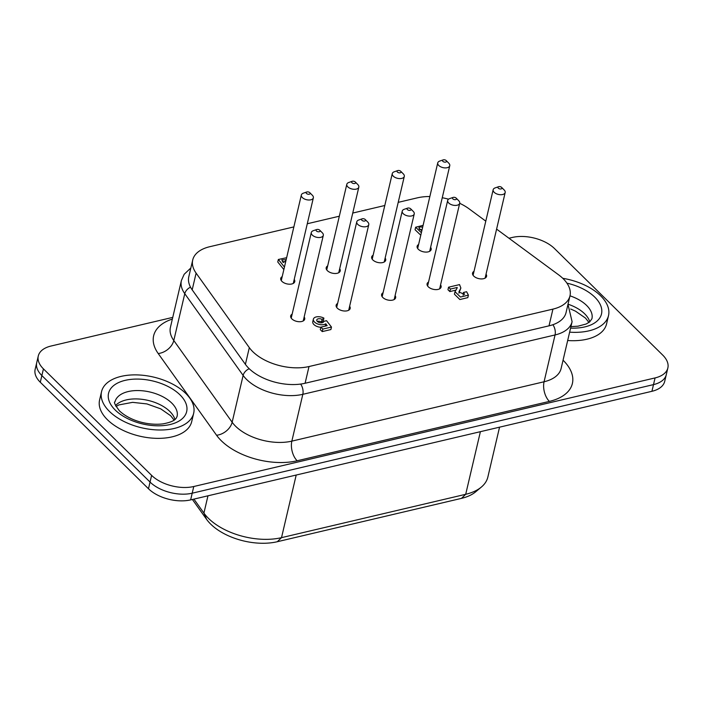 <?xml version="1.0" encoding="UTF-8"?>
<svg xmlns="http://www.w3.org/2000/svg" width="703" height="703" viewBox="0 0 703 703"><rect width="100%" height="100%" fill="white"/><g stroke="black" fill="none" stroke-linecap="round" stroke-linejoin="round"><path stroke-width="1.05" d="M498.62 186.708A2.056 1.134 -166.8 0 1 501.608 187.393A2.056 1.134 -166.8 0 1 501.626 187.411A2.056 1.134 -166.8 0 1 501.09 188.922A2.056 1.134 -166.8 0 1 498.295 188.176A2.056 1.134 -166.8 0 1 498.62 186.708L495.158 187.894A6.169 3.401 13.2 0 0 493.163 189.722A6.169 3.401 13.2 0 0 494.191 192.306A6.169 3.401 13.2 0 0 500.598 194.722A6.169 3.401 13.2 0 0 505.176 192.543A6.169 3.401 13.2 0 0 504.2 190.012A6.169 3.401 13.2 0 0 504.148 189.959M453.154 197.411A2.056 1.134 -166.8 0 1 456.142 198.097A2.056 1.134 -166.8 0 1 455.623 199.626A2.056 1.134 -166.8 0 1 452.829 198.879A2.056 1.134 -166.8 0 1 453.154 197.411L449.692 198.589A6.169 3.401 13.2 0 0 447.697 200.425A6.169 3.401 13.2 0 0 448.725 203.009A6.169 3.401 13.2 0 0 455.131 205.425A6.169 3.401 13.2 0 0 459.709 203.246A6.169 3.401 13.2 0 0 458.734 200.715A6.169 3.401 13.2 0 0 458.681 200.663M456.142 198.097A2.056 1.134 -166.8 0 1 456.159 198.114L458.734 200.715M407.687 208.114A2.056 1.134 -166.8 0 1 410.675 208.8A2.056 1.134 -166.8 0 1 410.693 208.817A2.056 1.134 -166.8 0 1 410.157 210.329A2.056 1.134 -166.8 0 1 407.362 209.582A2.056 1.134 -166.8 0 1 407.687 208.114L404.225 209.292A6.169 3.401 13.2 0 0 402.23 211.128A6.169 3.401 13.2 0 0 403.258 213.703A6.169 3.401 13.2 0 0 409.664 216.129A6.169 3.401 13.2 0 0 414.243 213.94A6.169 3.401 13.2 0 0 413.267 211.41A6.169 3.401 13.2 0 0 413.215 211.366M362.221 218.818A2.056 1.134 -166.8 0 1 365.209 219.503A2.056 1.134 -166.8 0 1 364.69 221.032A2.056 1.134 -166.8 0 1 361.896 220.285A2.056 1.134 -166.8 0 1 362.221 218.818L358.758 219.995A6.169 3.401 13.2 0 0 356.764 221.832A6.169 3.401 13.2 0 0 357.792 224.406A6.169 3.401 13.2 0 0 364.207 226.832A6.169 3.401 13.2 0 0 368.776 224.644A6.169 3.401 13.2 0 0 367.801 222.113A6.169 3.401 13.2 0 0 367.748 222.069M365.209 219.503A2.056 1.134 -166.8 0 1 365.226 219.521L367.801 222.113M316.754 229.512A2.056 1.134 -166.8 0 1 319.742 230.206A2.056 1.134 -166.8 0 1 319.76 230.224A2.056 1.134 -166.8 0 1 319.224 231.735A2.056 1.134 -166.8 0 1 316.429 230.988A2.056 1.134 -166.8 0 1 316.754 229.512L313.292 230.698A6.169 3.401 13.2 0 0 311.297 232.535A6.169 3.401 13.2 0 0 312.325 235.11A6.169 3.401 13.2 0 0 318.74 237.535A6.169 3.401 13.2 0 0 323.31 235.347A6.169 3.401 13.2 0 0 322.334 232.816A6.169 3.401 13.2 0 0 322.282 232.772M443.198 159.88A2.056 1.134 -166.8 0 1 446.194 160.574A2.056 1.134 -166.8 0 1 446.212 160.592A2.056 1.134 -166.8 0 1 445.676 162.094A2.056 1.134 -166.8 0 1 442.872 161.356A2.056 1.134 -166.8 0 1 443.198 159.88L439.744 161.066A6.169 3.401 13.2 0 0 437.741 162.894A6.169 3.401 13.2 0 0 438.769 165.477A6.169 3.401 13.2 0 0 445.184 167.903A6.169 3.401 13.2 0 0 449.762 165.715A6.169 3.401 13.2 0 0 448.778 163.184A6.169 3.401 13.2 0 0 448.725 163.131M397.731 170.583A2.056 1.134 -166.8 0 1 400.728 171.277A2.056 1.134 -166.8 0 1 400.745 171.295A2.056 1.134 -166.8 0 1 400.209 172.797A2.056 1.134 -166.8 0 1 397.406 172.059A2.056 1.134 -166.8 0 1 397.731 170.583L394.278 171.769A6.169 3.401 13.2 0 0 392.274 173.597A6.169 3.401 13.2 0 0 393.302 176.181A6.169 3.401 13.2 0 0 399.717 178.597A6.169 3.401 13.2 0 0 404.295 176.418A6.169 3.401 13.2 0 0 403.311 173.887A6.169 3.401 13.2 0 0 403.258 173.834M352.265 181.286A2.056 1.134 -166.8 0 1 355.261 181.98A2.056 1.134 -166.8 0 1 354.743 183.501A2.056 1.134 -166.8 0 1 351.939 182.754A2.056 1.134 -166.8 0 1 352.265 181.286L348.811 182.472A6.169 3.401 13.2 0 0 346.807 184.3A6.169 3.401 13.2 0 0 347.836 186.884A6.169 3.401 13.2 0 0 354.25 189.3A6.169 3.401 13.2 0 0 358.829 187.121A6.169 3.401 13.2 0 0 357.845 184.59A6.169 3.401 13.2 0 0 357.792 184.537M355.261 181.98A2.056 1.134 -166.8 0 1 355.279 181.989L357.845 184.59M306.798 191.989A2.056 1.134 -166.8 0 1 309.795 192.675A2.056 1.134 -166.8 0 1 309.812 192.692A2.056 1.134 -166.8 0 1 309.276 194.204A2.056 1.134 -166.8 0 1 306.473 193.457A2.056 1.134 -166.8 0 1 306.798 191.989L303.344 193.176A6.169 3.401 13.2 0 0 301.341 195.003A6.169 3.401 13.2 0 0 302.369 197.587A6.169 3.401 13.2 0 0 308.784 200.004A6.169 3.401 13.2 0 0 313.362 197.824A6.169 3.401 13.2 0 0 312.378 195.293A6.169 3.401 13.2 0 0 312.325 195.241M666.049 375.49A30.853 16.986 13.2 0 0 666.277 374.664A30.853 16.986 -166.8 0 1 666.049 375.49A30.853 16.986 -166.8 0 1 653.5 384.611A30.853 16.986 13.2 0 0 666.049 375.49M508.972 238.238L512.364 237.438A30.853 16.986 -166.8 0 1 535.027 238.273A30.853 16.986 -166.8 0 1 554.518 248.572L662.701 355.068A30.853 16.986 -166.8 0 1 667.85 367.977A30.853 16.986 -166.8 0 1 667.613 368.803A30.853 16.986 -166.8 0 1 655.073 377.924L193.773 486.511A30.853 16.986 -166.8 0 1 171.11 485.676A30.853 16.986 -166.8 0 1 151.62 475.377L43.437 368.882A30.853 16.986 -166.8 0 1 38.287 355.973A30.853 16.986 -166.8 0 1 38.524 355.147A30.853 16.986 -166.8 0 1 51.064 346.025L172.753 317.378M169.546 492.364A30.853 16.986 13.2 0 0 192.2 493.198A30.853 16.986 -166.8 0 1 169.546 492.364A30.853 16.986 -166.8 0 1 150.047 482.065A30.853 16.986 13.2 0 0 169.546 492.364M38.287 355.973L36.723 362.66A30.853 16.986 13.2 0 0 41.872 375.569A30.853 16.986 -166.8 0 1 36.723 362.66A30.853 16.986 -166.8 0 1 36.951 361.834M655.073 377.924L653.5 384.611L192.2 493.198L653.5 384.611L651.936 391.299A30.853 16.986 13.2 0 0 664.476 382.177A30.853 16.986 13.2 0 0 664.713 381.351L667.85 367.977M151.62 475.377L150.047 482.065L41.872 375.569L150.047 482.065L148.482 488.752A30.853 16.986 13.2 0 0 167.973 499.051A30.853 16.986 13.2 0 0 190.636 499.886L651.936 391.299M562.76 278.309A47.312 26.046 -166.8 0 1 600.617 295.805A47.312 26.046 -166.8 0 1 608.517 315.594A47.312 26.046 -166.8 0 1 569.632 332.159M193.677 413.241L191.708 421.607A47.312 26.046 -166.8 0 1 156.646 438.347A47.312 26.046 -166.8 0 1 107.48 419.779A47.312 26.046 -166.8 0 1 99.589 399.998L101.548 391.633A47.312 26.046 -166.8 0 1 136.619 374.892A47.312 26.046 -166.8 0 1 185.777 393.452A47.312 26.046 -166.8 0 1 193.677 413.241A47.312 26.046 -166.8 0 1 158.606 429.981A47.312 26.046 -166.8 0 1 109.448 411.422A47.312 26.046 -166.8 0 1 101.548 391.633M36.723 362.66L35.15 369.347A30.853 16.986 13.2 0 0 40.299 382.256L148.482 488.752M608.517 315.594L606.548 323.951A47.312 26.046 -166.8 0 1 567.673 340.516M499.552 427.169L487.856 477.047A53.481 29.438 -166.8 0 1 481.379 487.047A53.481 29.438 -166.8 0 1 465.702 494.297L281.516 537.654A53.481 29.438 -166.8 0 1 203.914 513.076L193.931 499.112M192.394 499.473L206.577 519.332A48.735 26.828 13.2 0 0 277.29 541.723L461.476 498.365A48.735 26.828 13.2 0 0 475.755 491.757L481.379 487.047M304.171 316.965A7.197 3.963 -166.8 0 1 304.698 319.197A7.197 3.963 -166.8 0 1 299.355 321.728A7.197 3.963 -166.8 0 1 291.886 318.907A7.197 3.963 -166.8 0 1 290.691 315.884A7.197 3.963 -166.8 0 1 292.149 314.144M294.214 279.434A7.197 3.963 -166.8 0 1 294.75 281.666A7.197 3.963 -166.8 0 1 289.408 284.205A7.197 3.963 -166.8 0 1 281.938 281.376A7.197 3.963 -166.8 0 1 280.734 278.362A7.197 3.963 -166.8 0 1 282.202 276.613M349.637 306.262A7.197 3.963 -166.8 0 1 350.164 308.494A7.197 3.963 -166.8 0 1 344.822 311.025A7.197 3.963 -166.8 0 1 337.352 308.204A7.197 3.963 -166.8 0 1 336.157 305.181A7.197 3.963 -166.8 0 1 337.616 303.441M395.104 295.559A7.197 3.963 -166.8 0 1 395.631 297.791A7.197 3.963 -166.8 0 1 390.288 300.33A7.197 3.963 -166.8 0 1 382.819 297.501A7.197 3.963 -166.8 0 1 381.624 294.478A7.197 3.963 -166.8 0 1 383.082 292.738M440.57 284.856A7.197 3.963 -166.8 0 1 441.097 287.088A7.197 3.963 -166.8 0 1 435.755 289.627A7.197 3.963 -166.8 0 1 428.285 286.798A7.197 3.963 -166.8 0 1 427.081 283.775A7.197 3.963 -166.8 0 1 428.549 282.035M486.037 274.152A7.197 3.963 -166.8 0 1 486.564 276.384A7.197 3.963 -166.8 0 1 481.221 278.924A7.197 3.963 -166.8 0 1 473.752 276.094A7.197 3.963 -166.8 0 1 472.548 273.08A7.197 3.963 -166.8 0 1 474.015 271.332M339.681 268.731A7.197 3.963 -166.8 0 1 340.217 270.963A7.197 3.963 -166.8 0 1 334.874 273.502A7.197 3.963 -166.8 0 1 327.405 270.681A7.197 3.963 -166.8 0 1 326.201 267.658A7.197 3.963 -166.8 0 1 327.668 265.91M385.147 258.027A7.197 3.963 -166.8 0 1 385.683 260.259A7.197 3.963 -166.8 0 1 380.341 262.799A7.197 3.963 -166.8 0 1 372.871 259.978A7.197 3.963 -166.8 0 1 371.667 256.955A7.197 3.963 -166.8 0 1 373.135 255.215M430.614 247.324A7.197 3.963 -166.8 0 1 431.15 249.556A7.197 3.963 -166.8 0 1 425.807 252.096A7.197 3.963 -166.8 0 1 418.338 249.275A7.197 3.963 -166.8 0 1 417.134 246.252A7.197 3.963 -166.8 0 1 418.601 244.512M322.115 319.417A3.55 1.951 13.2 0 0 316.763 319.97A3.55 1.951 13.2 0 0 318.318 322.141A3.55 1.951 13.2 0 0 323.67 321.596A3.55 1.951 13.2 0 0 323.696 321.376L326.561 320.7L331.482 327.053L322.844 329.083L320.876 327.15L327.15 325.674L325.788 323.793A6.925 3.814 -166.8 0 1 316.324 323.354A6.925 3.814 -166.8 0 1 313.371 319.162A6.925 3.814 -166.8 0 1 323.907 318.125L322.115 319.417L321.526 321.93A3.55 1.951 13.2 0 0 317.325 321.429M321.526 321.93L323.318 320.638L323.907 318.125M320.849 327.273A6.925 3.814 -166.8 0 1 315.735 325.867A6.925 3.814 -166.8 0 1 312.782 321.666L313.371 319.162M422.09 229.635L419.357 229.459M421.8 230.874L418.795 227.948L420.06 226.92L422.679 227.122M421.369 232.693L415.64 227.218L423.092 225.373M420.781 235.206L415.051 229.723L415.64 227.218M331.482 327.053L330.893 329.558L322.255 331.596L320.287 329.654L320.876 327.15M322.255 331.596L322.844 329.083M325.243 326.122L325.788 323.793M457.24 287.457L450.438 289.065L448.549 287.202L459.542 284.61L460.86 288.002L458.892 291.965L464.604 294.399L463.479 292.466L466.607 291.727L468.4 295.128L460.465 297.035L455.008 291.683L457.073 288.195M455.676 290.198L449.85 291.569L450.438 289.065M449.85 291.569L447.96 289.706L448.549 287.202M463.119 295.198L463.479 292.466M460.86 288.002L458.927 293.186M468.4 295.128L467.811 297.633L459.876 299.54L454.419 294.188L455.008 291.683M286.174 259.671L281.85 259.925L283.186 262.527L285.857 261.041M284.443 267.043L278.353 259.477L286.631 257.72M283.854 269.557L277.764 261.991L278.353 259.477M285.462 261.129L285.778 259.767M284.03 261.648L282.43 261.613M496.599 229.116L558.613 274.829A41.143 22.645 -166.8 0 1 569.975 295.858A41.143 22.645 -166.8 0 1 552.936 309.118L309.012 366.535A41.143 22.645 -166.8 0 1 249.319 347.634L196.111 273.124A41.143 22.645 -166.8 0 1 192.727 259.969A41.143 22.645 -166.8 0 1 209.766 246.709L293.863 226.911M459.692 203.308A41.143 22.645 -166.8 0 1 469.121 208.861L485.791 221.146M398.214 202.35L417.415 197.833A41.143 22.645 -166.8 0 1 429.858 196.524M442.249 197.736A41.143 22.645 -166.8 0 1 448.54 199.186M307.281 223.756L339.329 216.208M352.748 213.053L384.796 205.504M569.975 295.858L566.056 312.571A41.143 22.645 -166.8 0 1 549.017 325.841L305.093 383.258A41.143 22.645 -166.8 0 1 245.4 364.356L192.183 289.847A41.143 22.645 -166.8 0 1 188.808 276.692L192.727 259.969M190.636 499.886L193.773 486.511M40.299 382.256L43.437 368.882M249.222 368.732A8.225 5.817 144.5 0 0 246.393 370.472A8.225 5.817 144.5 0 0 243.133 375.42A41.143 22.645 13.2 0 0 246.621 379.471A41.143 22.645 13.2 0 0 302.826 394.321L555.054 334.953A41.143 22.645 13.2 0 0 572.093 321.684L567.98 304.373M300.629 384.075A8.225 4.605 76.8 0 1 302.589 388.267A8.225 4.605 76.8 0 1 302.826 394.321L291.85 441.132A14.403 8.058 -103.2 0 0 292.263 451.73A14.403 8.058 -103.2 0 0 297.158 460.773L549.377 401.395A14.403 8.058 76.8 0 1 544.491 392.362A14.403 8.058 76.8 0 1 544.069 381.764L291.85 441.132A41.143 22.645 -166.8 0 1 235.646 426.29A41.143 22.645 -166.8 0 1 232.148 422.231L173.79 340.516L184.775 293.696A8.225 5.817 -35.5 0 1 188.026 288.748A8.225 5.817 -35.5 0 1 190.513 287.158M552.874 324.724A8.225 4.605 76.8 0 1 554.808 328.89A8.225 4.605 76.8 0 1 555.054 334.953L544.069 381.764A41.143 22.645 -166.8 0 0 561.108 368.504L572.093 321.684M172.358 319.065A55.546 30.572 13.2 0 0 158.21 353.53A14.403 10.185 -35.5 0 0 168.087 349.171A14.403 10.185 -35.5 0 0 173.79 340.516A41.143 22.645 -166.8 0 1 170.416 327.361L181.392 280.541A41.143 22.645 13.2 0 0 184.775 293.696L243.133 375.42L232.148 422.231A14.403 10.185 -35.5 0 1 226.454 430.895A14.403 10.185 -35.5 0 1 216.568 435.254A55.546 30.572 13.2 0 0 221.287 440.728A55.546 30.572 13.2 0 0 297.158 460.773M158.21 353.53L216.568 435.254M549.377 401.395A55.546 30.572 13.2 0 0 563.112 360.261A55.546 30.572 13.2 0 0 563.05 360.208M174.942 419.48A31.881 17.549 13.2 0 0 169.801 411.431A31.881 17.549 13.2 0 0 141.224 399.225A31.881 17.549 13.2 0 0 115.547 405.543M589.782 321.833A31.881 17.549 13.2 0 0 584.641 313.784A31.881 17.549 13.2 0 0 568.024 304.197M171.76 403.074A31.881 17.549 -166.8 0 1 177.086 416.404C176.225 417.81 176.462 421.352 163.114 423.847C149.625 425.614 130.925 421.572 119.457 410.877C115.02 404.919 113.534 401.914 115.002 401.844A31.881 17.549 -166.8 0 1 138.632 390.56A31.881 17.549 -166.8 0 1 171.76 403.074M115.248 410.06A40.115 22.083 13.2 0 0 170.047 424.533A40.115 22.083 13.2 0 0 179.968 394.822A40.115 22.083 13.2 0 0 125.169 380.349A40.115 22.083 13.2 0 0 115.248 410.06M569.984 295.831A31.881 17.549 -166.8 0 1 586.601 305.427A31.881 17.549 -166.8 0 1 591.926 318.758L589.676 321.921L586.144 324.013L577.954 326.201L570.933 326.614M570.581 328.108A40.115 22.083 13.2 0 0 594.808 297.176A40.115 22.083 13.2 0 0 566.926 283.16M206.577 519.332L203.914 513.076L207.965 495.808M480.395 431.677L465.702 494.297L461.476 498.365M277.29 541.723L281.516 537.654L296.2 475.035M245.4 364.356L249.319 347.634M305.093 383.258L309.012 366.535M192.183 289.847L196.111 273.124M549.017 325.841L552.936 309.118M485.105 278.124L505.176 192.543M501.626 187.411L504.2 190.012M473.084 275.312L493.163 189.722M439.639 288.828L459.709 203.246M427.617 286.007L447.697 200.425M394.172 299.531L414.243 213.94M410.693 208.817L413.267 211.41M382.151 296.71L402.23 211.128M348.706 310.234L368.776 224.644M336.684 307.413L356.764 221.832M303.239 320.937L323.31 235.347M319.76 230.224L322.334 232.816M291.218 318.116L311.297 232.535M429.682 251.305L449.762 165.715M446.212 160.592L448.778 163.184M417.67 248.484L437.741 162.894M384.216 262.008L404.295 176.418M400.745 171.295L403.311 173.887M372.203 259.187L392.274 173.597M338.749 272.711L358.829 187.121M326.737 269.89L346.807 184.3M293.283 283.406L313.362 197.824M309.812 192.692L312.378 195.293M281.27 280.594L301.341 195.003M190.856 267.966L184.16 274.293L181.392 280.541M174.107 420.122L170.662 415.737L160.715 408.838L146.901 403.917L132.612 402.353L118.895 404.91L116.013 406.492M588.947 322.475L585.502 318.09L575.546 311.192L570.687 309.021"/></g></svg>

